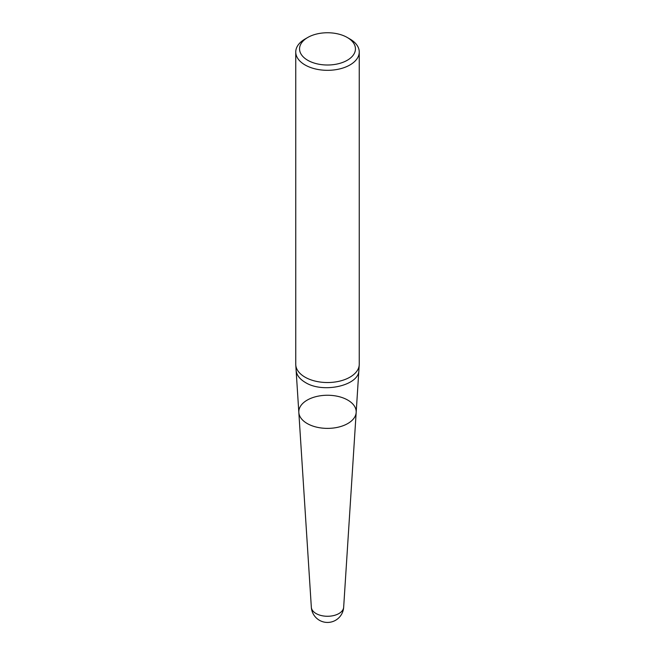 <?xml version="1.0" encoding="UTF-8"?>
<svg xmlns="http://www.w3.org/2000/svg" width="655" height="655" viewBox="0 0 655 655"><rect width="100%" height="100%" fill="white"/><g stroke="black" fill="none" stroke-linecap="round" stroke-linejoin="round"><path stroke-width="0.98" d="M307.211 423.531A28.697 16.563 0 0 0 337.988 427.24A28.697 16.563 0 0 0 356.173 412.429A28.697 16.563 180 0 1 347.789 423.531A28.697 16.563 180 0 1 307.211 423.531A28.697 16.563 180 0 1 298.827 412.429A28.697 16.563 0 0 0 307.211 423.531M295.749 51.991L295.749 364.205A31.751 18.332 0 0 0 295.773 364.884A31.751 18.332 0 0 0 305.05 377.165A31.751 18.332 0 0 0 339.102 381.267A31.751 18.332 0 0 0 359.227 364.884A31.751 18.332 0 0 0 359.251 364.205L359.251 51.991A31.751 18.332 180 0 1 339.65 68.931A31.751 18.332 180 0 1 305.05 64.951A31.751 18.332 180 0 1 295.749 51.991A31.751 18.332 180 0 1 305.05 39.03L307.744 37.474A27.944 16.129 0 0 0 307.744 60.285A27.944 16.129 0 0 0 347.256 60.285A27.944 16.129 0 0 0 347.256 37.474A27.944 16.129 0 0 0 307.744 37.474M349.95 39.03L347.256 37.474L349.95 39.03A31.751 18.332 180 0 1 359.251 51.991M311.338 607.283A16.195 16.195 0 0 0 335.597 620.269A16.195 16.195 0 0 0 343.662 607.283A16.17 9.334 0 0 1 338.938 613.538A16.17 9.334 0 0 1 321.589 615.626A16.17 9.334 0 0 1 311.338 607.283L298.827 412.429A28.697 16.563 180 0 1 327.5 395.252A28.697 16.563 180 0 1 356.173 412.429L359.227 364.884M298.827 412.429L296.117 370.288C296.559 374.996 299.622 379.04 305.296 382.43C322.972 393.737 359.251 385.508 358.883 370.288M296.117 370.288L295.773 364.884M343.662 607.283L356.173 412.429"/></g></svg>
